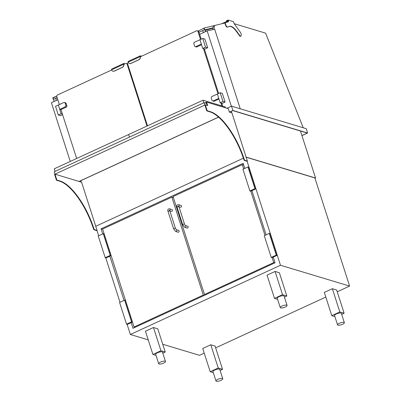 <?xml version="1.0" encoding="UTF-8"?>
<svg xmlns="http://www.w3.org/2000/svg" width="401" height="401" viewBox="0 0 401 401"><rect width="100%" height="100%" fill="white"/><g stroke="black" fill="none" stroke-linecap="round" stroke-linejoin="round"><path stroke-width="0.6" d="M222.72 106.165L221.768 103.202M218.635 93.438L204.34 48.912M201.202 39.143L198.816 31.704A1.193 1.053 -73.2 0 0 198.154 31.027L197.292 30.767A1.193 1.053 -73.2 0 0 196.6 30.822L140.315 56.782M221.863 105.904L220.911 102.947M217.959 93.749L203.477 48.651M200.525 39.453L197.954 31.448A1.193 1.053 -73.2 0 0 197.292 30.767M128.19 62.376A1.193 1.053 -73.2 0 0 127.613 63.884L147.498 125.819M204.886 39.082L207.678 47.769L204.861 49.067L202.711 48.421L199.924 39.734L202.736 38.436L204.886 39.082M202.736 38.436L205.528 47.123L207.678 47.769M205.528 47.123L202.711 48.421M222.319 93.378L225.106 102.065L222.294 103.363L220.144 102.716L217.357 94.029L220.169 92.731L222.319 93.378M220.169 92.731L222.961 101.418L225.106 102.065M222.961 101.418L220.144 102.716M201.317 44.075L199.924 39.734L194.5 42.235A1.193 1.053 -73.2 0 0 193.843 43.784L194.54 45.955A1.193 1.053 -73.2 0 0 195.894 46.581L201.317 44.075M201.538 44.757L196.911 46.887A1.193 1.053 106.8 0 1 196.219 46.942L195.202 46.636M218.751 98.37L217.357 94.029L211.928 96.531A1.193 1.053 -73.2 0 0 211.272 98.08L211.969 100.25A1.193 1.053 -73.2 0 0 213.322 100.872L218.751 98.37M218.966 99.047L214.345 101.182A1.193 1.053 106.8 0 1 213.653 101.237L212.63 100.927M234.159 23.674L265.141 33.012A1.193 0.441 -114.8 0 1 265.958 34.07L303.206 127.683A1.193 0.441 -114.8 0 1 303.236 127.774M214.35 29.343A7.148 2.652 -114.8 0 1 215.001 25.418A7.148 2.652 -114.8 0 1 215.187 25.353L225.141 22.947M213.091 29.614A7.148 2.652 -114.8 0 1 213.793 25.975L215.001 25.418M221.522 23.824L226.119 21.704L226.735 21.89M226.119 21.704L226.349 22.431M228.104 20.05L233.482 21.669L234.019 23.348A0.717 0.266 65.2 0 0 234.269 23.844L240.399 32.341A1.905 0.707 -114.8 0 1 241.212 34.802L241.011 35.895A1.905 0.707 -114.8 0 1 240.8 36.23A1.905 0.707 -114.8 0 1 239.808 35.569L236.79 31.388A14.251 5.288 65.2 0 0 229.567 26.361L227.527 27.032A1.905 0.707 -114.8 0 1 226.084 25.509L225.698 24.641A1.905 0.707 -114.8 0 1 225.573 22.687A1.905 0.707 -114.8 0 1 225.603 22.677L228.435 21.744A0.717 0.266 65.2 0 0 228.45 21.739A0.717 0.266 65.2 0 0 228.47 21.188L228.104 20.05L226.4 20.837L226.856 22.261M240.8 36.23L240.5 36.371A1.905 0.707 -114.8 0 1 239.507 35.709L236.49 31.529A14.251 5.288 65.2 0 0 229.267 26.501L227.227 27.168A1.905 0.707 -114.8 0 1 225.778 25.649L225.397 24.777A1.905 0.707 -114.8 0 1 225.272 22.827A1.905 0.707 -114.8 0 1 225.302 22.812L225.547 22.702M228.199 21.819A0.717 0.266 65.2 0 0 228.169 21.323L227.873 20.406L226.67 20.962L227.061 22.195M228.199 21.423L226.67 20.962M214.926 25.448L204.064 28.075L198.194 31.042M56.716 96.28L53.022 97.984L53.589 99.298L55.599 98.37L56.441 100.335L54.23 101.358L52.731 97.859L54.942 96.841L53.022 97.984L53.589 99.298L57.127 97.664M203.553 32.541L202.51 30.621L204.515 29.694L203.954 28.386L204.515 29.694L198.986 32.245M54.631 101.212L54.23 101.358M57.228 97.974L55.599 98.37M56.13 96.551L54.942 96.841M203.352 32.591L205.563 31.569L204.064 28.075M213.081 29.559L211.041 30.05M206.66 31.108L205.573 31.368M205.648 31.549L204.901 29.799L212.951 27.854M212.951 28.301L205.071 30.2M80.817 180.711L81.263 182.104M95.734 226.284L243.372 158.205L95.734 226.284M231.242 111.338L231.718 112.816M246.104 157.092L315.562 178.029L314.991 178.29M300.469 131.012L315.562 178.029M231.347 106.225L207.157 30.877L214.695 29.268L240.224 108.776M207.157 30.877L199.658 34.336M57.799 99.754L51.403 102.706L70.26 161.438M307.602 133.012L306.204 128.666L231.507 106.15L232.901 110.496L307.602 133.012L301.948 135.618M226.961 108.245L231.507 106.15M79.057 181.437L218.565 117.102L79.057 181.437L54.977 174.179L54.576 174.365L56.461 180.229L59.739 181.217A45.283 16.807 65.2 0 1 93.408 228.635A1.193 0.441 -114.8 0 0 94.295 229.883L96.661 230.595L97.062 230.415L81.583 182.199L79.057 181.437M229.382 112.115L231.908 112.876L247.387 161.092L245.026 160.375A1.193 0.441 -114.8 0 1 244.139 159.127A45.283 16.807 65.2 0 0 210.47 111.709L207.192 110.721L205.307 104.856L207.673 105.568L206.555 102.095L228.269 108.641L229.382 112.115L232.901 110.496M229.492 112.15L232.806 110.616L307.291 133.072L301.923 135.548M79.162 181.468L218.625 117.157M80.947 181.117L80.33 180.931M301.081 131.197L300.6 131.418M141.332 56.31L140.465 56.05L140.315 56.772A2.381 2.1 106.8 0 1 138.962 59.739L138.856 59.704A2.381 2.1 -73.2 0 0 140.18 56.651L140.35 55.819L128.29 61.378L128.125 62.21A2.381 2.1 -73.2 0 0 129.428 63.523A2.381 2.1 -73.2 0 0 130.816 63.413L130.921 63.443A2.381 2.1 106.8 0 1 129.538 63.553A2.381 2.1 106.8 0 1 129.483 63.538M140.35 55.819L141.593 56.19M140.18 56.651L128.125 62.21M138.856 59.704L130.816 63.413M138.962 59.739L130.921 63.443M76.656 158.485L60.957 109.583M59.343 104.561L56.772 96.551A1.193 1.053 106.8 0 1 57.428 95.002L111.603 70.02M123.734 64.426L125.759 63.493A1.193 1.053 106.8 0 1 127.112 64.115L146.997 126.049M126.45 63.438L127.312 63.699A1.193 1.053 106.8 0 1 127.603 63.844M112.902 71.183A2.381 2.1 -73.2 0 0 112.957 71.203A2.381 2.1 -73.2 0 0 114.34 71.092L114.235 71.057A2.381 2.1 106.8 0 1 112.851 71.167A2.381 2.1 106.8 0 1 111.543 69.854L111.714 69.022L123.769 63.463L125.012 63.839M111.543 69.854L123.598 64.295A2.381 2.1 106.8 0 1 122.275 67.348L122.38 67.383A2.381 2.1 -73.2 0 0 123.734 64.421L123.598 64.295M123.608 64.26L123.769 63.463M114.235 71.057L122.275 67.348M114.34 71.092L122.38 67.383M124.751 63.954L123.884 63.694L123.759 64.305M64.456 102.466L65.478 102.776A1.193 1.053 -73.2 0 1 66.14 103.453L66.837 105.623A1.193 1.053 -73.2 0 1 66.18 107.172L60.757 109.674L59.734 109.368L58.34 105.027L63.764 102.521A1.193 1.053 106.8 0 1 65.117 103.142L65.814 105.318A1.193 1.053 106.8 0 1 65.157 106.866L59.734 109.368M58.315 115.007L61.127 113.714L58.34 105.027L55.523 106.32L58.315 115.007L60.466 115.658L62.591 114.676M61.127 113.714L62.406 114.095M337.236 291.788L349.597 286.088L280.484 265.256L130.36 334.484L148.225 339.873M162.741 344.248L199.472 355.316L204.224 353.126M130.36 334.484L127.097 324.329M120.009 302.244L105.759 257.868M98.671 235.788L96.962 230.46M349.597 286.088L314.875 177.934L246.144 157.217M215.648 347.857L325.812 297.056M280.484 265.256L247.086 161.227M131.172 322.645L132.987 328.289L275.071 262.765L273.261 257.121M244.78 168.41L243.136 163.297L101.047 228.821L102.691 233.933M109.834 256.189L124.029 300.389M266.114 234.866L251.923 190.665M102.691 229.317L101.047 228.821M255.743 188.901L248.77 167.187L247.963 166.941L242.936 169.257L249.913 190.976L250.715 191.222L255.743 188.901L254.936 188.66L247.963 166.941M249.913 190.976L254.936 188.66M277.076 255.357L270.104 233.643L269.302 233.397L264.274 235.713L271.246 257.432L272.053 257.678L277.076 255.357L276.274 255.116L269.302 233.397M271.246 257.432L276.274 255.116M185.267 225.502L184.48 224.129A0.952 0.276 162.2 0 0 184.38 224.049A0.952 0.276 162.2 0 0 183.312 224.219A0.952 0.276 162.2 0 0 182.666 224.71L177.087 207.337A0.952 0.276 162.2 0 1 177.733 206.846A0.952 0.276 162.2 0 1 178.801 206.675A0.952 0.276 162.2 0 1 178.901 206.751L180.385 207.192A0.952 0.842 -73.2 0 0 180.936 205.367L178.57 204.655A0.952 0.842 -73.2 0 1 178.796 206.289M243.658 168.926L242.284 164.646L173.047 196.575L204.495 294.524L273.733 262.595L272.139 257.637M264.996 235.382L250.8 191.182M184.716 227.327A0.952 0.842 106.8 0 0 185.307 225.517L187.633 226.214A0.952 0.842 106.8 0 1 187.082 228.039L184.716 227.327L182.666 224.71M205.533 294.835L204.495 294.524M243.708 165.077L242.284 164.646M274.765 262.906L273.733 262.595M168.149 211.583A0.952 0.276 -17.8 0 1 168.044 211.507C167.423 209.683 167.919 208.786 169.528 208.826L171.894 209.538A0.952 0.842 106.8 0 1 171.342 211.362L169.859 210.916L169.743 210.254L168.976 210.65A0.952 0.842 106.8 0 0 168.986 210.65M171.844 197.132L203.287 295.076L134.054 327.005L102.606 229.056L171.844 197.132L173.372 197.593M176.224 229.673L176.275 229.693A0.952 0.842 -73.2 0 1 175.673 231.497L178.039 232.209A0.952 0.842 -73.2 0 0 178.585 230.385L176.26 229.683M204.325 295.392L203.287 295.076M205.111 294.71L205.202 294.986M135.092 327.316L134.054 327.005M110.235 255.387L105.212 257.703L106.014 257.948L111.042 255.632L104.07 233.913L103.263 233.668L110.235 255.387L111.042 255.632M105.212 257.703L98.24 235.988L103.263 233.668M131.573 321.843L126.546 324.158L127.353 324.404L132.38 322.088L125.403 300.369L124.601 300.123L131.573 321.843L132.38 322.088M126.546 324.158L119.573 302.444L124.601 300.123M341.682 314.369L344.123 313.241L336.66 290.003L332.364 288.71L324.324 292.414L331.782 315.652L334.885 316.589M344.123 313.241L339.822 311.948L332.364 288.71M339.822 311.948L331.782 315.652M284.394 297.101L286.835 295.973L279.372 272.735L275.076 271.442L267.036 275.146L274.495 298.384L277.597 299.321M286.835 295.973L282.535 294.68L275.076 271.442M282.535 294.68L274.495 298.384M220.094 370.439L222.535 369.311L215.071 346.073L210.776 344.78L202.736 348.484L210.194 371.722L213.297 372.659M222.535 369.311L218.234 368.018L210.776 344.78M218.234 368.018L210.194 371.722M162.806 353.171L165.247 352.043L157.783 328.805L153.483 327.512L145.448 331.216L152.906 354.454L156.009 355.391M165.247 352.043L160.946 350.75L153.483 327.512M160.946 350.75L152.906 354.454M339.341 323.301A3.574 1.038 162.2 0 0 337.547 324.88A3.574 1.038 162.2 0 0 341.266 324.775A3.574 1.038 162.2 0 0 344.354 322.695A3.574 1.038 162.2 0 0 339.341 323.301M344.354 322.695L341.356 313.356A3.574 1.038 162.2 0 0 336.339 313.963A3.574 1.038 162.2 0 0 334.549 315.542L337.547 324.88M282.048 306.033A3.574 1.038 162.2 0 0 280.259 307.612A3.574 1.038 162.2 0 0 283.978 307.507A3.574 1.038 162.2 0 0 287.066 305.427A3.574 1.038 162.2 0 0 282.048 306.033M287.066 305.427L284.068 296.088A3.574 1.038 162.2 0 0 279.051 296.695A3.574 1.038 162.2 0 0 277.261 298.274L280.259 307.612M220.976 380.343A3.574 1.038 162.2 0 0 222.766 378.765A3.574 1.038 162.2 0 0 219.046 378.87A3.574 1.038 162.2 0 0 215.959 380.95A3.574 1.038 162.2 0 0 220.976 380.343M222.766 378.765L219.768 369.426A3.574 1.038 162.2 0 0 216.049 369.532A3.574 1.038 162.2 0 0 212.961 371.612L215.959 380.95M163.688 363.075A3.574 1.038 162.2 0 0 165.478 361.496A3.574 1.038 162.2 0 0 161.758 361.602A3.574 1.038 162.2 0 0 158.671 363.682A3.574 1.038 162.2 0 0 163.688 363.075M165.478 361.496L162.48 352.158A3.574 1.038 162.2 0 0 158.761 352.263A3.574 1.038 162.2 0 0 155.673 354.344L158.671 363.682M247.387 161.092L246.986 161.277L244.62 160.56A1.193 0.441 -114.8 0 1 243.738 159.312A45.283 16.807 65.2 0 0 210.064 111.894L206.786 110.907L204.139 102.656L54.21 171.793L56.862 180.044L56.461 180.229M207.192 110.721L206.786 110.907M205.307 104.856L54.977 174.179L57.343 174.891M207.162 105.418L206.154 102.28L205.853 102.42L206.119 103.252M206.555 102.095L206.154 102.28L206.5 103.368L204.139 102.656M56.862 180.044L60.14 181.031A45.283 16.807 -114.8 0 1 93.809 228.45A1.193 0.441 65.2 0 0 94.696 229.698L94.295 229.883M97.062 230.415L94.696 229.698M203.833 102.796L203.006 100.22L128.646 134.51L129.473 137.087L128.646 134.51L54.285 168.801L55.112 171.377M203.006 100.22L225.252 106.927L225.537 107.819M197.954 31.448L198.816 31.704M196.911 46.887L195.894 46.581M214.345 101.182L213.322 100.872M239.808 35.569L239.507 35.709M236.79 31.388L236.49 31.529M229.567 26.361L229.267 26.501M227.527 27.032L227.227 27.168M226.084 25.509L225.778 25.649M225.698 24.641L225.397 24.777M228.47 21.188L228.169 21.323M127.112 64.115L127.749 64.31M66.18 107.172L65.157 106.866M66.837 105.623L65.814 105.318M66.14 103.453L65.117 103.142M178.024 206.48A0.952 0.842 -73.2 0 0 178.029 206.48L178.786 206.084L184.48 224.129M169.528 208.826A0.952 0.842 106.8 0 1 169.753 210.465M175.673 231.497L173.623 228.881L168.044 211.507A0.952 0.276 -17.8 0 1 168.866 210.951A0.952 0.276 -17.8 0 1 169.859 210.921L175.438 228.299A0.952 0.276 -17.8 0 0 174.445 228.324A0.952 0.276 -17.8 0 0 173.623 228.881A0.952 0.276 -17.8 0 0 173.728 228.961M245.026 160.375L244.62 160.56M244.139 159.127L243.738 159.312M210.47 111.709L210.064 111.894M60.14 181.031L59.739 181.217M93.809 228.45L93.408 228.635M225.573 22.687L225.272 22.827M177.087 207.337C176.47 205.512 176.961 204.615 178.57 204.655M176.275 229.693L175.438 228.299"/></g></svg>
